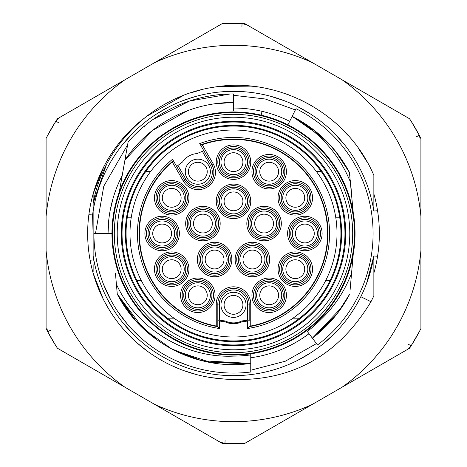 <?xml version="1.0" encoding="UTF-8"?>
<svg xmlns="http://www.w3.org/2000/svg" width="467" height="467" viewBox="0 0 467 467"><rect width="100%" height="100%" fill="white"/><g stroke="black" fill="none" stroke-linecap="round" stroke-linejoin="round"><path stroke-width="0.7" d="M113.125 198.131L110.142 210.605M108.869 219.064L108.035 233.302A125.465 125.465 0 0 0 108.035 233.5L106.972 233.5M233.5 106.972L233.5 108.035A125.465 125.465 0 0 1 289.674 121.315A125.465 125.465 0 0 0 233.5 108.035A125.465 125.465 0 0 1 289.674 121.315L289.855 120.959M309.329 334.127L309.644 334.553M284.012 348.347A125.465 125.465 0 0 0 309.008 333.701A125.465 125.465 0 0 1 284.012 348.347M127.625 144.77L127.97 142.838L127.625 144.77L103.773 186.21L95.49 233.5L93.925 233.5A139.575 139.575 0 0 0 250.75 372.006L250.75 361.417M108.035 233.5A125.465 125.465 0 0 1 122.185 175.621L122.185 175.633A125.465 125.465 0 0 0 108.035 233.5M373.857 175.364L373.863 211.026A142.149 142.149 0 0 0 93.137 211.026L93.143 203.203C103.604 144.805 153.742 96.079 213.588 87.241C277.982 76.045 347.629 113.329 373.857 175.364L373.863 187.349M95.005 265.542A142.353 142.307 166.3 0 1 93.131 257.194L93.137 255.974A142.149 142.149 0 0 0 373.863 255.974L377.564 256.266L373.863 255.974L366.531 283.592M93.137 255.974L93.137 210.518M366.134 182.363L365.585 180.963M360.069 168.797L359.356 167.419M355.959 161.319L352.626 155.937M343.87 143.924L333.917 132.885M323.876 123.778L322.86 122.955M310.835 114.228L297.964 106.809M284.385 100.773L270.253 96.184M240.925 91.544L226.075 91.544M182.615 100.773L192.632 97.352M169.031 106.809L156.165 114.228M144.134 122.955L142.96 123.913M133.083 132.885L123.13 143.924M114.374 155.937L111.099 161.22M107.568 167.56L106.931 168.797M101.456 180.863L100.866 182.363M367.009 161.775L358.026 147.805M93.143 203.203L106.248 165.16M348.516 135.932L341.92 128.939M335.668 123.049L325.849 115.028M311.769 105.705L299.475 99.313M288.717 94.848L279.552 91.783M271.467 89.606L266.219 88.444M257.778 86.979L219.087 86.471M202.55 89.454L190.256 92.991M183.239 95.537L146.165 116.598M133.941 127.281L123.09 139.207M116.446 148.062L112.675 153.783M124.934 79.781A188.195 188.195 0 0 0 46.093 216.338L46.093 138.419A210.15 210.15 0 0 1 57.453 118.741L154.659 62.619A188.195 188.195 0 0 1 312.341 62.619L244.86 23.659A210.15 210.15 0 0 0 222.14 23.659L154.659 62.619M46.093 216.338L46.093 250.662A188.195 188.195 0 0 0 124.934 387.219L154.659 404.381A188.195 188.195 0 0 0 312.341 404.381L342.066 387.219A188.195 188.195 0 0 0 420.907 250.662L420.907 216.338A188.195 188.195 0 0 0 342.066 79.781L312.341 62.619M373.863 193.863A145.85 145.85 0 0 1 373.863 273.137L373.863 295.891L370.967 301.729C336.97 357.74 288.11 383.524 224.393 379.064A145.85 145.85 0 0 1 143.427 118.787M342.066 79.781L409.547 118.741A210.15 210.15 0 0 1 420.907 138.419L420.907 216.338M420.907 250.662L420.907 328.581A210.15 210.15 0 0 1 409.547 348.259L342.066 387.219M312.341 404.381L244.86 443.341A210.15 210.15 0 0 1 222.14 443.341L154.659 404.381M124.934 387.219L57.453 348.259A210.15 210.15 0 0 1 46.093 328.581L46.093 250.662M93.137 271.765L93.137 264.643M93.137 198.364L93.137 193.863L103.808 166.772M93.137 197.605L93.137 193.863L93.137 197.605M93.137 205.603L93.137 193.863M373.863 266.546L373.863 264.509M373.863 295.891L373.863 255.974M373.863 210.961L373.863 198.539M373.863 179.153L373.863 175.382M376.723 210.798L373.863 211.026L373.863 203.233M373.863 277.135L373.863 273.79M219.005 378.626L216.659 378.375M190.577 372.894L188.686 372.292M177.302 368.089L176.917 367.926M139.872 345.329L139.4 344.932M130.637 336.9L129.19 335.44M119.564 324.559L117.929 322.475M98.479 288.653L93.137 273.137L103.172 298.973M370.745 270.504L369.631 274.415L370.745 270.504M353.437 309.796L352.626 311.063L353.437 309.796M334.903 333.123L333.917 334.115L334.903 333.123M310.835 352.772L297.969 360.191L310.835 352.772M133.083 334.115L123.13 323.076L133.083 334.115M113.715 310.035L111.309 306.13L113.715 310.035M107.398 299.108L106.966 298.273L107.398 299.108M101.473 286.183L100.866 284.637L101.473 286.183M97.387 274.485L96.576 271.689L97.387 274.485M224.393 379.064L210.681 377.552M197.15 374.75L183.916 370.664M180.198 369.263L171.155 365.352M158.984 358.878L157.163 357.78M147.461 351.272L137.263 343.093M136.673 342.574L126.761 332.889M122.068 327.606L117.836 322.347M109.961 311.034L104.503 301.559M111.088 154.203L112.22 152.487M119.167 142.943L119.57 142.441M129.19 131.56L139.872 121.665M370.745 196.496L369.671 192.708L370.745 196.496M97.381 192.527L96.255 196.496L97.381 192.527M284.38 100.767L270.44 96.237M240.873 91.544L226.273 91.532M189.882 98.21L188.563 98.642M186.07 99.5L182.62 100.767M158.109 112.991L159.019 112.424M164.308 109.325L165.738 108.542M185.557 99.681L186.707 99.273M190.005 98.169L191.056 97.837M193.747 97.025L194.71 96.745M231.527 91.363L226.221 91.538M196.245 96.319L187.302 99.068M186.963 99.185L183.303 100.51M168.634 107.013L167.916 107.387M165.762 108.525L164.343 109.307M161.226 111.099L159.574 112.086M159.305 112.249L158.126 112.979M88.864 214.732L92.571 214.919L93.137 235.24M93.131 211.061A142.149 142.149 0 0 0 92.571 214.919M373.863 211.026L374.651 210.961M90.125 260.247L93.137 259.926L90.125 260.247M108.496 301.18L108.653 301.472M108.811 301.758L108.262 300.748M326.882 340.677L326.386 341.103M126.259 326.807L125.296 325.692M124.315 324.524L123.878 323.999M419.284 331.722L411.065 345.901L408.362 348.493M50.494 330.274L47.722 331.733L55.935 345.895L47.722 331.733L46.811 328.091M47.716 135.278L55.935 121.099L58.638 118.507M411.065 121.099L419.278 135.267L411.065 121.105M419.278 331.733L411.065 345.901L408.415 344.232M47.722 135.267L55.935 121.099L58.585 122.768M241.924 26.648L242.052 23.525L245.654 24.57M225.076 440.352L224.948 443.475L221.346 442.43M353.566 309.592L350.221 314.635M346.432 319.831L344.938 321.751M335.049 332.971L324.051 343.076M312.049 351.978L306.866 355.253M303.276 357.343L299.178 359.567M271.391 370.506L269.307 371.067M245.391 375.153L241.947 375.398M226.997 375.503L225.012 375.398M212.117 374.032L211.761 373.979M199.946 371.633L197.477 371.008M183.233 366.467L179.678 365.066M170.116 360.734L169.55 360.454M158.161 354.044L156.579 353.04M144.776 344.558L144.449 344.296M133.299 334.331L123.27 323.252M114.456 311.191L106.961 298.267M100.86 284.613L100.119 282.652M97.743 275.653L96.237 270.44M370.967 301.729L360.828 296.703M134.344 135.267L138.956 130.818M185.066 102.594L184.5 102.804M233.5 110.889L233.5 93.925A139.575 139.575 0 0 0 128.121 141.974L123.376 168.867M121.735 178.19L121.805 177.781M128.921 154.519L124.946 160.064L123.37 168.92M123.265 169.503L121.799 177.822M123.44 168.517L121.963 176.888M126.446 157.899L124.946 160.064L123.381 168.856M121.817 177.734L119.336 191.803A121.548 121.548 0 0 0 111.957 233.5L93.925 233.5M119.803 189.147L120.276 186.45M120.317 186.222L121.455 179.772M233.5 110.136L233.5 108.04A125.559 125.559 0 0 1 289.668 121.315M350.087 290.13L353.198 254.608A121.543 121.543 0 0 1 306.644 330.566L317.502 344.973A139.575 139.575 0 0 0 295.996 108.694L287.923 124.823A121.449 121.449 0 0 0 274.211 118.98M292.179 116.318L288.565 123.533M292.173 116.33L290.13 120.416M306.644 330.572L309.002 333.701A125.448 125.448 0 0 1 250.75 357.769M329.93 322.236L312.376 338.172L307.286 331.418L312.376 338.172C328.202 326.118 340.659 311.419 349.736 294.07L337.279 313.55M282.623 344.675A121.531 121.531 0 0 1 250.75 353.811L250.75 354.891A122.611 122.611 0 0 1 233.5 356.111C185.615 358.405 137.07 329.171 116.406 284.263L117.27 294.064C141.443 342.142 197.681 371.271 250.75 363.419L250.75 358.113M250.75 360.635L250.75 357.833M250.75 357.524L250.75 355.241M202.205 360.775L250.75 363.425L250.75 360.909M250.75 353.811L250.75 354.891L245.105 355.556M250.75 354.926L250.75 356.683M248.345 112.868A121.636 121.636 0 0 1 261.152 115.145L262.045 111.327M352.439 203.717L353.198 212.392A121.543 121.543 0 0 1 244.095 354.581A121.543 121.543 0 0 1 111.957 233.5A121.543 121.543 0 0 1 222.905 112.419A121.543 121.543 0 0 1 353.198 212.392L349.415 172.311M233.5 345.726A112.226 112.226 0 0 1 121.274 233.5A112.226 112.226 0 0 1 233.5 121.274A112.226 112.226 0 0 1 345.726 233.5A112.226 112.226 0 0 1 233.5 345.726M233.5 122.05A111.45 111.45 0 0 0 122.05 233.5A111.45 111.45 0 0 0 233.5 344.95A111.45 111.45 0 0 0 344.95 233.5A111.45 111.45 0 0 0 233.5 122.05M304.928 152.289A108.157 108.157 0 0 1 311.594 308.331A108.157 108.157 0 0 1 155.406 308.331A108.157 108.157 0 0 1 162.072 152.289A108.157 108.157 0 0 1 304.928 152.289M325.697 280.55L330.076 280.55A107.428 107.428 0 0 0 339.778 217.815L335.814 217.815M339.778 217.815A107.428 107.428 0 0 0 127.222 217.815A107.428 107.428 0 0 0 136.924 280.55L141.303 280.55A103.505 103.505 0 0 1 137.082 271.14M136.924 280.55A107.428 107.428 0 0 0 330.076 280.55M129.995 233.5A103.505 103.505 0 0 1 233.5 129.995A103.505 103.505 0 0 1 337.005 233.5A103.505 103.505 0 0 1 233.5 337.005A103.505 103.505 0 0 1 129.995 233.5M167.39 318.179L173.975 318.179A103.505 103.505 0 0 0 195.866 329.924M247.609 328.517A96.062 96.062 0 0 0 326.491 209.409A96.062 96.062 0 0 0 199.695 143.585L203.875 150.823A87.825 87.825 0 0 0 197.045 153.596A18.82 18.82 0 0 0 182.533 161.979A87.825 87.825 0 0 0 176.713 166.509L172.533 159.27A96.062 96.062 0 0 0 219.391 328.517L219.391 321.016A88.648 88.648 0 0 0 224.89 321.728A19.643 19.643 0 0 0 242.11 321.728A88.648 88.648 0 0 0 247.609 321.016L247.609 328.517L249.18 326.672A94.486 94.486 0 0 0 327.986 233.5A94.486 94.486 0 0 0 200.495 144.968M249.185 320.666L249.185 304.075L249.185 320.666L247.609 321.016M242.11 321.728L241.883 320.922A18.82 18.82 0 0 1 225.117 320.922A87.825 87.825 0 0 1 219.385 320.181L217.815 319.831L217.815 304.075A15.685 15.685 0 0 1 233.833 288.396A15.685 15.685 0 0 1 249.185 304.075L247.615 304.075A14.115 14.115 0 0 0 233.5 289.96A14.115 14.115 0 0 0 219.385 304.075L217.815 304.075A15.685 15.685 0 0 1 233.833 288.396A15.685 15.685 0 0 1 249.185 304.075L250.75 304.075A17.25 17.25 0 0 0 233.5 286.82A17.25 17.25 0 0 0 216.25 304.075L217.815 304.075M249.185 319.831L247.615 320.181A87.825 87.825 0 0 1 241.883 320.922M224.89 321.728L225.117 320.922M219.391 321.016L217.815 320.666L217.815 319.831M219.391 328.517L217.82 326.672L217.815 320.666L217.815 326.287L216.25 326.001A94.095 94.095 0 0 1 172.311 162.014L173.526 160.987M173.333 160.648A94.486 94.486 0 0 0 217.82 326.672L217.815 326.287M146.889 271.14L146.889 271.14A94.439 94.439 0 0 0 151.617 280.55L151.74 280.55A94.334 94.334 0 0 0 191.925 318.179L191.692 318.179A94.439 94.439 0 0 0 202.229 322.609L202.229 322.609M147.029 271.14A94.305 94.305 0 0 0 202.322 322.499M162.393 171.512L162.253 171.512A94.439 94.439 0 0 1 168.879 164.635L168.966 164.734A94.305 94.305 0 0 0 139.405 227.225L139.271 227.225A94.439 94.439 0 0 1 140.374 217.815L140.479 217.815A94.334 94.334 0 0 1 162.393 171.512M203.875 150.823L211.796 164.542A15.685 15.685 0 0 1 202.275 187.53A15.685 15.685 0 0 1 184.634 180.221L176.713 166.509M177.553 165.803L177.209 166.089M185.276 171.704A12.545 12.545 0 0 1 197.821 159.159A12.545 12.545 0 0 1 210.366 171.704A12.545 12.545 0 0 1 197.821 184.249A12.545 12.545 0 0 1 185.276 171.704M203.262 151.045L202.847 151.197M200.687 145.301L202.188 144.764A94.095 94.095 0 0 1 324.39 209.146A94.095 94.095 0 0 1 250.75 326.001L249.185 326.287M264.771 322.609L264.771 322.609A94.439 94.439 0 0 0 275.308 318.179L275.075 318.179A94.334 94.334 0 0 0 315.26 280.55L315.383 280.55A94.439 94.439 0 0 0 320.111 271.14L320.111 271.14M264.678 322.499A94.305 94.305 0 0 0 319.971 271.14M304.747 171.512L304.607 171.512A94.334 94.334 0 0 1 326.521 217.815L326.626 217.815A94.439 94.439 0 0 1 327.729 227.225L327.595 227.225A94.305 94.305 0 0 0 298.034 164.734L298.121 164.635A94.439 94.439 0 0 1 304.747 171.512M220.955 304.858A12.545 12.545 0 0 1 233.5 292.313A12.545 12.545 0 0 1 246.045 304.858A12.545 12.545 0 0 1 233.5 317.402A12.545 12.545 0 0 1 220.955 304.858M224.09 304.858A9.41 9.41 0 0 1 233.5 295.448A9.41 9.41 0 0 1 242.91 304.858A9.41 9.41 0 0 1 233.5 314.268A9.41 9.41 0 0 1 224.09 304.858M179.544 184.237A15.685 15.685 0 0 0 158.12 189.981A15.685 15.685 0 0 0 163.864 211.405A15.685 15.685 0 0 0 185.282 205.661A15.685 15.685 0 0 0 179.544 184.237A15.685 15.685 0 0 0 158.12 189.981A15.685 15.685 0 0 0 163.864 211.405A15.685 15.685 0 0 0 185.282 205.661A15.685 15.685 0 0 0 179.544 184.237M165.429 208.685A12.545 12.545 0 0 1 160.841 191.546A12.545 12.545 0 0 1 177.974 186.958A12.545 12.545 0 0 1 182.568 204.097A12.545 12.545 0 0 1 165.429 208.685M166.999 205.97A9.41 9.41 0 0 1 163.555 193.116A9.41 9.41 0 0 1 176.409 189.672A9.41 9.41 0 0 1 179.853 202.526A9.41 9.41 0 0 1 166.999 205.97M162.142 249.185A15.685 15.685 0 0 0 177.828 233.5A15.685 15.685 0 0 0 162.142 217.815A15.685 15.685 0 0 0 146.463 233.5A15.685 15.685 0 0 0 162.142 249.185A15.685 15.685 0 0 0 177.828 233.5A15.685 15.685 0 0 0 162.142 217.815A15.685 15.685 0 0 0 146.463 233.5A15.685 15.685 0 0 0 162.142 249.185M162.142 246.045A12.545 12.545 0 0 1 149.598 233.5A12.545 12.545 0 0 1 162.142 220.955A12.545 12.545 0 0 1 174.687 233.5A12.545 12.545 0 0 1 162.142 246.045M162.142 242.91A9.41 9.41 0 0 1 152.732 233.5A9.41 9.41 0 0 1 162.142 224.09A9.41 9.41 0 0 1 171.552 233.5A9.41 9.41 0 0 1 162.142 242.91M207.768 208.65A15.685 15.685 0 0 0 188.008 218.719A15.685 15.685 0 0 0 198.078 238.479A15.685 15.685 0 0 0 217.838 228.41A15.685 15.685 0 0 0 207.768 208.65A15.685 15.685 0 0 0 188.008 218.719A15.685 15.685 0 0 0 198.078 238.479A15.685 15.685 0 0 0 217.838 228.41A15.685 15.685 0 0 0 207.768 208.65M206.799 211.633A12.545 12.545 0 0 1 214.855 227.441A12.545 12.545 0 0 1 199.047 235.496A12.545 12.545 0 0 1 190.991 219.688A12.545 12.545 0 0 1 206.799 211.633M205.83 214.616A9.41 9.41 0 0 1 211.872 226.472A9.41 9.41 0 0 1 200.016 232.513A9.41 9.41 0 0 1 193.974 220.657A9.41 9.41 0 0 1 205.83 214.616M179.544 282.763A15.685 15.685 0 0 0 185.282 261.339A15.685 15.685 0 0 0 163.864 255.595A15.685 15.685 0 0 0 158.12 277.019A15.685 15.685 0 0 0 179.544 282.763A15.685 15.685 0 0 0 185.282 261.339A15.685 15.685 0 0 0 163.864 255.595A15.685 15.685 0 0 0 158.12 277.019A15.685 15.685 0 0 0 179.544 282.763M177.974 280.042A12.545 12.545 0 0 1 160.841 275.454A12.545 12.545 0 0 1 165.429 258.315A12.545 12.545 0 0 1 182.568 262.903A12.545 12.545 0 0 1 177.974 280.042M176.409 277.328A9.41 9.41 0 0 1 163.555 273.884A9.41 9.41 0 0 1 166.999 261.03A9.41 9.41 0 0 1 179.853 264.474A9.41 9.41 0 0 1 176.409 277.328M227.289 268.729A15.685 15.685 0 0 0 223.821 246.821A15.685 15.685 0 0 0 201.913 250.294A15.685 15.685 0 0 0 205.387 272.197A15.685 15.685 0 0 0 227.289 268.729A15.685 15.685 0 0 0 223.821 246.821A15.685 15.685 0 0 0 201.913 250.294A15.685 15.685 0 0 0 205.387 272.197A15.685 15.685 0 0 0 227.289 268.729M204.453 252.133A12.545 12.545 0 0 1 221.977 249.36A12.545 12.545 0 0 1 224.755 266.885A12.545 12.545 0 0 1 207.225 269.657A12.545 12.545 0 0 1 204.453 252.133M206.992 253.978A9.41 9.41 0 0 1 220.132 251.9A9.41 9.41 0 0 1 222.216 265.04A9.41 9.41 0 0 1 209.07 267.124A9.41 9.41 0 0 1 206.992 253.978M239.711 268.729A15.685 15.685 0 0 0 261.613 272.197A15.685 15.685 0 0 0 265.087 250.294A15.685 15.685 0 0 0 243.179 246.821A15.685 15.685 0 0 0 239.711 268.729A15.685 15.685 0 0 0 261.613 272.197A15.685 15.685 0 0 0 265.087 250.294A15.685 15.685 0 0 0 243.179 246.821A15.685 15.685 0 0 0 239.711 268.729M242.245 266.885A12.545 12.545 0 0 1 245.023 249.36A12.545 12.545 0 0 1 262.547 252.133A12.545 12.545 0 0 1 259.775 269.657A12.545 12.545 0 0 1 242.245 266.885M244.784 265.04A9.41 9.41 0 0 1 246.868 251.9A9.41 9.41 0 0 1 260.008 253.978A9.41 9.41 0 0 1 257.93 267.124A9.41 9.41 0 0 1 244.784 265.04M211.405 303.136A15.685 15.685 0 0 0 205.661 281.718A15.685 15.685 0 0 0 184.237 287.456A15.685 15.685 0 0 0 189.981 308.88A15.685 15.685 0 0 0 211.405 303.136A15.685 15.685 0 0 0 205.661 281.718A15.685 15.685 0 0 0 184.237 287.456A15.685 15.685 0 0 0 189.981 308.88A15.685 15.685 0 0 0 211.405 303.136M208.685 301.571A12.545 12.545 0 0 1 191.546 306.159A12.545 12.545 0 0 1 186.958 289.026A12.545 12.545 0 0 1 204.097 284.432A12.545 12.545 0 0 1 208.685 301.571M205.97 300.001A9.41 9.41 0 0 1 193.116 303.445A9.41 9.41 0 0 1 189.672 290.591A9.41 9.41 0 0 1 202.526 287.147A9.41 9.41 0 0 1 205.97 300.001M255.595 303.136A15.685 15.685 0 0 0 277.019 308.88A15.685 15.685 0 0 0 282.763 287.456A15.685 15.685 0 0 0 261.339 281.718A15.685 15.685 0 0 0 255.595 303.136A15.685 15.685 0 0 0 277.019 308.88A15.685 15.685 0 0 0 282.763 287.456A15.685 15.685 0 0 0 261.339 281.718A15.685 15.685 0 0 0 255.595 303.136M280.042 289.026A12.545 12.545 0 0 1 275.454 306.159A12.545 12.545 0 0 1 258.315 301.571A12.545 12.545 0 0 1 262.903 284.432A12.545 12.545 0 0 1 280.042 289.026M277.328 290.591A9.41 9.41 0 0 1 273.884 303.445A9.41 9.41 0 0 1 261.03 300.001A9.41 9.41 0 0 1 264.474 287.147A9.41 9.41 0 0 1 277.328 290.591M287.456 282.763A15.685 15.685 0 0 0 308.88 277.019A15.685 15.685 0 0 0 303.136 255.595A15.685 15.685 0 0 0 281.718 261.339A15.685 15.685 0 0 0 287.456 282.763A15.685 15.685 0 0 0 308.88 277.019A15.685 15.685 0 0 0 303.136 255.595A15.685 15.685 0 0 0 281.718 261.339A15.685 15.685 0 0 0 287.456 282.763M301.571 258.315A12.545 12.545 0 0 1 306.159 275.454A12.545 12.545 0 0 1 289.026 280.042A12.545 12.545 0 0 1 284.432 262.903A12.545 12.545 0 0 1 301.571 258.315M300.001 261.03A9.41 9.41 0 0 1 303.445 273.884A9.41 9.41 0 0 1 290.591 277.328A9.41 9.41 0 0 1 287.147 264.474A9.41 9.41 0 0 1 300.001 261.03M304.858 249.185A15.685 15.685 0 0 0 320.537 233.5A15.685 15.685 0 0 0 304.858 217.815A15.685 15.685 0 0 0 289.172 233.5A15.685 15.685 0 0 0 304.858 249.185A15.685 15.685 0 0 0 320.537 233.5A15.685 15.685 0 0 0 304.858 217.815A15.685 15.685 0 0 0 289.172 233.5A15.685 15.685 0 0 0 304.858 249.185M304.858 220.955A12.545 12.545 0 0 1 317.402 233.5A12.545 12.545 0 0 1 304.858 246.045A12.545 12.545 0 0 1 292.313 233.5A12.545 12.545 0 0 1 304.858 220.955M304.858 224.09A9.41 9.41 0 0 1 314.268 233.5A9.41 9.41 0 0 1 304.858 242.91A9.41 9.41 0 0 1 295.448 233.5A9.41 9.41 0 0 1 304.858 224.09M268.922 238.479A15.685 15.685 0 0 0 278.992 218.719A15.685 15.685 0 0 0 259.232 208.65A15.685 15.685 0 0 0 249.162 228.41A15.685 15.685 0 0 0 268.922 238.479A15.685 15.685 0 0 0 278.992 218.719A15.685 15.685 0 0 0 259.232 208.65A15.685 15.685 0 0 0 249.162 228.41A15.685 15.685 0 0 0 268.922 238.479M267.953 235.496A12.545 12.545 0 0 1 252.145 227.441A12.545 12.545 0 0 1 260.201 211.633A12.545 12.545 0 0 1 276.009 219.688A12.545 12.545 0 0 1 267.953 235.496M266.984 232.513A9.41 9.41 0 0 1 255.128 226.472A9.41 9.41 0 0 1 261.17 214.616A9.41 9.41 0 0 1 273.026 220.657A9.41 9.41 0 0 1 266.984 232.513M217.815 201.353A15.685 15.685 0 0 0 233.5 217.032A15.685 15.685 0 0 0 249.185 201.353A15.685 15.685 0 0 0 233.5 185.668A15.685 15.685 0 0 0 217.815 201.353A15.685 15.685 0 0 0 233.5 217.032A15.685 15.685 0 0 0 249.185 201.353A15.685 15.685 0 0 0 233.5 185.668A15.685 15.685 0 0 0 217.815 201.353M246.045 201.353A12.545 12.545 0 0 1 233.5 213.898A12.545 12.545 0 0 1 220.955 201.353A12.545 12.545 0 0 1 233.5 188.802A12.545 12.545 0 0 1 246.045 201.353M242.91 201.353A9.41 9.41 0 0 1 233.5 210.757A9.41 9.41 0 0 1 224.09 201.353A9.41 9.41 0 0 1 233.5 191.943A9.41 9.41 0 0 1 242.91 201.353M249.185 162.142A15.685 15.685 0 0 0 233.5 146.463A15.685 15.685 0 0 0 217.815 162.142A15.685 15.685 0 0 0 233.5 177.828A15.685 15.685 0 0 0 249.185 162.142A15.685 15.685 0 0 0 233.5 146.463A15.685 15.685 0 0 0 217.815 162.142A15.685 15.685 0 0 0 233.5 177.828A15.685 15.685 0 0 0 249.185 162.142M220.955 162.142A12.545 12.545 0 0 1 233.5 149.598A12.545 12.545 0 0 1 246.045 162.142A12.545 12.545 0 0 1 233.5 174.687A12.545 12.545 0 0 1 220.955 162.142M224.09 162.142A9.41 9.41 0 0 1 233.5 152.732A9.41 9.41 0 0 1 242.91 162.142A9.41 9.41 0 0 1 233.5 171.552A9.41 9.41 0 0 1 224.09 162.142M282.763 179.544A15.685 15.685 0 0 0 277.019 158.12A15.685 15.685 0 0 0 255.595 163.864A15.685 15.685 0 0 0 261.339 185.282A15.685 15.685 0 0 0 282.763 179.544A15.685 15.685 0 0 0 277.019 158.12A15.685 15.685 0 0 0 255.595 163.864A15.685 15.685 0 0 0 261.339 185.282A15.685 15.685 0 0 0 282.763 179.544M258.315 165.429A12.545 12.545 0 0 1 275.454 160.841A12.545 12.545 0 0 1 280.042 177.974A12.545 12.545 0 0 1 262.903 182.568A12.545 12.545 0 0 1 258.315 165.429M261.03 166.999A9.41 9.41 0 0 1 273.884 163.555A9.41 9.41 0 0 1 277.328 176.409A9.41 9.41 0 0 1 264.474 179.853A9.41 9.41 0 0 1 261.03 166.999M303.136 211.405A15.685 15.685 0 0 0 308.88 189.981A15.685 15.685 0 0 0 287.456 184.237A15.685 15.685 0 0 0 281.718 205.661A15.685 15.685 0 0 0 303.136 211.405A15.685 15.685 0 0 0 308.88 189.981A15.685 15.685 0 0 0 287.456 184.237A15.685 15.685 0 0 0 281.718 205.661A15.685 15.685 0 0 0 303.136 211.405M289.026 186.958A12.545 12.545 0 0 1 306.159 191.546A12.545 12.545 0 0 1 301.571 208.685A12.545 12.545 0 0 1 284.432 204.097A12.545 12.545 0 0 1 289.026 186.958M290.591 189.672A9.41 9.41 0 0 1 303.445 193.116A9.41 9.41 0 0 1 300.001 205.97A9.41 9.41 0 0 1 287.147 202.526A9.41 9.41 0 0 1 290.591 189.672M293.025 318.179L299.61 318.179M321.238 171.512L316.392 171.512M188.411 171.704A9.41 9.41 0 0 1 197.821 162.294A9.41 9.41 0 0 1 207.231 171.704A9.41 9.41 0 0 1 197.821 181.114A9.41 9.41 0 0 1 188.411 171.704M150.607 171.512L145.762 171.512M131.186 217.815L127.222 217.815M351.727 195.626L350.548 182.165M349.911 174.874L349.742 172.93L348.639 170.858M351.54 193.496L351.108 188.51M350.647 183.239L350.413 180.618M349.981 175.65L349.742 172.93L348.721 171.01M351.54 193.449L350.635 183.14M351.552 193.607L350.659 183.408M351.546 193.542L351.126 188.674M350.758 184.494L350.647 183.297M353.198 254.608L352.439 263.283A122.611 122.611 0 0 1 352.433 263.283L351.546 273.464M351.791 270.627L351.511 273.89M351.558 273.347L351.844 270.049M350.682 283.323L352.433 263.283M307.339 331.377L307.286 331.418A122.611 122.611 0 0 0 320.987 319.399C334.57 306.416 344.763 291.011 351.569 273.189M312.049 327.641L316.626 323.631M315.482 324.67L316.387 323.847M336.281 314.846L312.376 338.172L341.815 307.309M320.251 331.716L326.439 325.896M330.531 321.605L337.367 313.456M320.934 331.126L329.387 322.866M312.382 338.178L323.059 329.188M312.382 338.184L321.232 330.869M349.45 294.613L349.736 294.07M349.193 295.103L349.742 294.07M341.517 307.753L342.212 306.731M334.944 150.491L327.536 142.207M337.968 154.343L327.606 142.277M325.353 140.001L315.132 130.947M330.986 145.914L312.131 128.641M312.686 129.061L303.889 122.926M312.003 128.548L299.376 120.177M314.203 130.235L304.052 123.031M323.999 138.728L292.19 116.301L315.342 131.169L303.935 122.973M303.929 122.984L292.19 116.301C317.402 129.271 336.584 148.15 349.736 172.93L335.166 150.783M333.409 148.675L325.476 140.158M317.023 132.529L315.132 130.999M292.044 116.592C319.323 131.811 338.832 153.736 350.571 182.381M240.085 355.93L245.023 355.568M115.46 273.522L117.27 294.064L134.502 319.381L157.052 339.958M185.872 355.58L197.442 359.497M241.538 355.842L241.888 355.819M123.492 304.764L117.27 294.064L136.236 321.366L117.27 294.064L143.258 328.564M185.23 355.34L173.806 350.151L211.294 362.678L250.75 363.425L224.405 364.237M124.403 306.101L132.038 316.468M140.83 326.199L143.375 328.675M198.189 359.724L213.857 363.092M170.432 348.364L200.845 360.442M237.347 364.482L250.75 363.425L237.47 364.476M170.402 348.347L200.938 360.466M245.087 355.562L245.759 355.492M144.484 329.69L172.305 349.374L144.466 329.673M224.785 364.278L250.75 363.425L224.779 364.278M115.472 273.639L116.365 283.843M137.356 322.592L138.623 323.94M209.14 362.293L250.75 363.414L223.553 364.19M115.448 273.405L116.341 283.597M136.469 321.623L139.207 324.547M209.058 362.275L210.85 362.602M117.31 294.146L129.312 313.024M177.291 351.884L194.062 358.504M116.359 283.79L116.382 284.082M176.987 351.739L193.945 358.469M127.071 157.017L124.94 160.058A130.684 130.684 0 0 1 233.5 102.448M221.113 103.009L233.5 102.425L213.868 103.907M233.5 102.425L226.524 102.612M226.472 102.612L222.38 102.898M129.353 153.952L126.271 158.144M227.482 102.559L222 102.927M145.091 136.726L142.54 139.119M129.464 153.806L126.172 158.29M187.53 110.732L152.382 130.509L124.934 160.058M187.962 110.574A130.608 130.608 0 0 0 183.601 112.273M172.025 117.707A130.608 130.608 0 0 0 162.75 123.13M161.033 124.245A130.608 130.608 0 0 0 150.736 131.828M141.227 140.38A130.608 130.608 0 0 0 132.605 149.819M238.631 443.586L242.052 443.475A210.15 210.15 0 0 1 233.5 443.65A210.15 210.15 0 0 0 242.052 443.475L224.942 443.475M224.948 23.525L224.948 23.525A210.15 210.15 0 0 1 233.5 23.35A210.15 210.15 0 0 0 224.948 23.525L242.058 23.525L224.948 23.525M416.506 136.726L419.278 135.267L420.189 138.909M144.14 126.277L144.986 127.415M111.957 233.5A121.543 121.543 0 0 1 222.905 112.419A121.543 121.543 0 0 1 353.198 212.392A121.543 121.543 0 0 1 244.095 354.581A121.543 121.543 0 0 1 111.957 233.5M352.643 212.491A120.982 120.982 0 0 1 244.043 354.021A120.982 120.982 0 0 1 112.518 233.5A120.982 120.982 0 0 1 352.643 212.491M114.304 233.5A119.196 119.196 0 0 1 350.88 212.8A119.196 119.196 0 0 1 243.891 352.241A119.196 119.196 0 0 1 114.304 233.5M117.217 233.5A116.283 116.283 0 0 0 243.634 349.339A116.283 116.283 0 0 0 348.014 213.308A116.283 116.283 0 0 0 117.217 233.5M172.311 162.014L183.274 181.009L185.989 179.439L177.933 165.487M202.38 151.372L210.436 165.324A14.115 14.115 0 0 1 205.27 184.605A14.115 14.115 0 0 1 185.989 179.439M210.436 165.324L211.796 164.542A15.685 15.685 0 0 1 202.275 187.53A15.685 15.685 0 0 1 184.634 180.221M183.274 181.009A17.25 17.25 0 0 0 206.84 187.32A17.25 17.25 0 0 0 213.156 163.759L202.188 144.764M213.156 163.759L211.796 164.542M250.75 326.001L250.75 304.075M216.25 304.075L216.25 326.001M180.326 182.883A17.25 17.25 0 0 0 156.766 189.193A17.25 17.25 0 0 0 163.076 212.759A17.25 17.25 0 0 0 186.642 206.449A17.25 17.25 0 0 0 180.326 182.883M162.142 250.75A17.25 17.25 0 0 0 179.392 233.5A17.25 17.25 0 0 0 162.142 216.25A17.25 17.25 0 0 0 144.893 233.5A17.25 17.25 0 0 0 162.142 250.75M208.253 207.161A17.25 17.25 0 0 0 186.52 218.235A17.25 17.25 0 0 0 197.594 239.974A17.25 17.25 0 0 0 219.332 228.894A17.25 17.25 0 0 0 208.253 207.161M180.326 284.117A17.25 17.25 0 0 0 186.642 260.551A17.25 17.25 0 0 0 163.076 254.241A17.25 17.25 0 0 0 156.766 277.807A17.25 17.25 0 0 0 180.326 284.117M228.561 269.652A17.25 17.25 0 0 0 224.744 245.554A17.25 17.25 0 0 0 200.647 249.372A17.25 17.25 0 0 0 204.464 273.464A17.25 17.25 0 0 0 228.561 269.652M238.439 269.652A17.25 17.25 0 0 0 262.536 273.464A17.25 17.25 0 0 0 266.353 249.372A17.25 17.25 0 0 0 242.256 245.554A17.25 17.25 0 0 0 238.439 269.652M212.759 303.924A17.25 17.25 0 0 0 206.449 280.358A17.25 17.25 0 0 0 182.883 286.674A17.25 17.25 0 0 0 189.193 310.234A17.25 17.25 0 0 0 212.759 303.924M254.241 303.924A17.25 17.25 0 0 0 277.807 310.234A17.25 17.25 0 0 0 284.117 286.674A17.25 17.25 0 0 0 260.551 280.358A17.25 17.25 0 0 0 254.241 303.924M286.674 284.117A17.25 17.25 0 0 0 310.234 277.807A17.25 17.25 0 0 0 303.924 254.241A17.25 17.25 0 0 0 280.358 260.551A17.25 17.25 0 0 0 286.674 284.117M304.858 250.75A17.25 17.25 0 0 0 322.107 233.5A17.25 17.25 0 0 0 304.858 216.25A17.25 17.25 0 0 0 287.608 233.5A17.25 17.25 0 0 0 304.858 250.75M269.406 239.974A17.25 17.25 0 0 0 280.48 218.235A17.25 17.25 0 0 0 258.747 207.161A17.25 17.25 0 0 0 247.668 228.894A17.25 17.25 0 0 0 269.406 239.974M216.25 201.353A17.25 17.25 0 0 0 233.5 218.603A17.25 17.25 0 0 0 250.75 201.353A17.25 17.25 0 0 0 233.5 184.097A17.25 17.25 0 0 0 216.25 201.353M250.75 162.142A17.25 17.25 0 0 0 233.5 144.893A17.25 17.25 0 0 0 216.25 162.142A17.25 17.25 0 0 0 233.5 179.392A17.25 17.25 0 0 0 250.75 162.142M284.117 180.326A17.25 17.25 0 0 0 277.807 156.766A17.25 17.25 0 0 0 254.241 163.076A17.25 17.25 0 0 0 260.551 186.642A17.25 17.25 0 0 0 284.117 180.326M303.924 212.759A17.25 17.25 0 0 0 310.234 189.193A17.25 17.25 0 0 0 286.674 182.883A17.25 17.25 0 0 0 280.358 206.449A17.25 17.25 0 0 0 303.924 212.759M219.385 304.075L219.385 320.181M247.615 320.181L247.615 304.075M178.762 185.597A14.115 14.115 0 0 0 159.48 190.764A14.115 14.115 0 0 0 164.647 210.045A14.115 14.115 0 0 0 183.928 204.879A14.115 14.115 0 0 0 178.762 185.597M162.142 247.615A14.115 14.115 0 0 0 176.257 233.5A14.115 14.115 0 0 0 162.142 219.385A14.115 14.115 0 0 0 148.027 233.5A14.115 14.115 0 0 0 162.142 247.615M207.284 210.144A14.115 14.115 0 0 0 189.503 219.204A14.115 14.115 0 0 0 198.563 236.991A14.115 14.115 0 0 0 216.349 227.925A14.115 14.115 0 0 0 207.284 210.144M178.762 281.403A14.115 14.115 0 0 0 183.928 262.121A14.115 14.115 0 0 0 164.647 256.955A14.115 14.115 0 0 0 159.48 276.236A14.115 14.115 0 0 0 178.762 281.403M226.022 267.807A14.115 14.115 0 0 0 222.899 248.094A14.115 14.115 0 0 0 203.186 251.211A14.115 14.115 0 0 0 206.309 270.93A14.115 14.115 0 0 0 226.022 267.807M240.978 267.807A14.115 14.115 0 0 0 260.691 270.93A14.115 14.115 0 0 0 263.814 251.211A14.115 14.115 0 0 0 244.101 248.094A14.115 14.115 0 0 0 240.978 267.807M210.045 302.353A14.115 14.115 0 0 0 204.879 283.072A14.115 14.115 0 0 0 185.597 288.238A14.115 14.115 0 0 0 190.764 307.519A14.115 14.115 0 0 0 210.045 302.353M256.955 302.353A14.115 14.115 0 0 0 276.236 307.519A14.115 14.115 0 0 0 281.403 288.238A14.115 14.115 0 0 0 262.121 283.072A14.115 14.115 0 0 0 256.955 302.353M288.238 281.403A14.115 14.115 0 0 0 307.519 276.236A14.115 14.115 0 0 0 302.353 256.955A14.115 14.115 0 0 0 283.072 262.121A14.115 14.115 0 0 0 288.238 281.403M304.858 247.615A14.115 14.115 0 0 0 318.973 233.5A14.115 14.115 0 0 0 304.858 219.385A14.115 14.115 0 0 0 290.743 233.5A14.115 14.115 0 0 0 304.858 247.615M268.437 236.991A14.115 14.115 0 0 0 277.497 219.204A14.115 14.115 0 0 0 259.716 210.144A14.115 14.115 0 0 0 250.651 227.925A14.115 14.115 0 0 0 268.437 236.991M219.385 201.353A14.115 14.115 0 0 0 233.5 215.462A14.115 14.115 0 0 0 247.615 201.353A14.115 14.115 0 0 0 233.5 187.238A14.115 14.115 0 0 0 219.385 201.353M247.615 162.142A14.115 14.115 0 0 0 233.5 148.027A14.115 14.115 0 0 0 219.385 162.142A14.115 14.115 0 0 0 233.5 176.257A14.115 14.115 0 0 0 247.615 162.142M281.403 178.762A14.115 14.115 0 0 0 276.236 159.48A14.115 14.115 0 0 0 256.955 164.647A14.115 14.115 0 0 0 262.121 183.928A14.115 14.115 0 0 0 281.403 178.762M302.353 210.045A14.115 14.115 0 0 0 307.519 190.764A14.115 14.115 0 0 0 288.238 185.597A14.115 14.115 0 0 0 283.072 204.879A14.115 14.115 0 0 0 302.353 210.045M295.372 109.938L265.291 99.004L233.5 95.291M250.75 370.226L285.343 361.201L316.463 343.589M103.341 283.901L110.883 300.182M117.666 311.378L127.222 323.981M133.113 330.473L140.935 337.968M176.123 360.74L187.179 365.165M230.289 93.96L189.719 100.965L152.96 119.505"/></g></svg>
